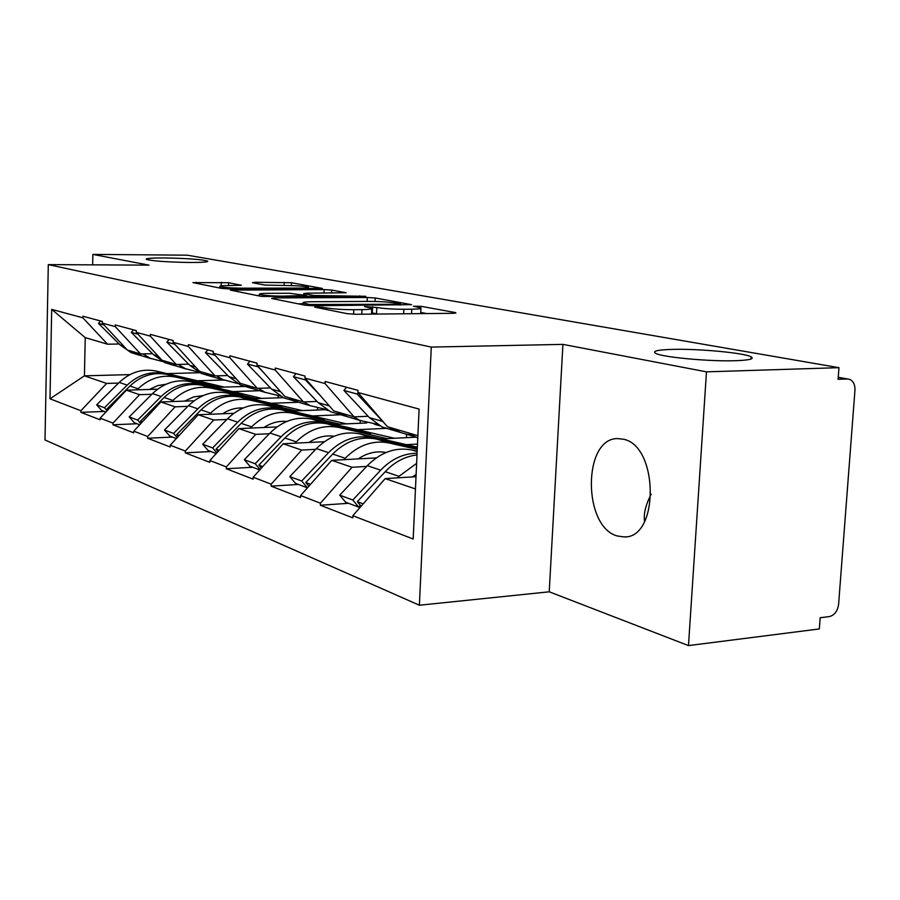 <?xml version="1.0" encoding="UTF-8"?>
<svg xmlns="http://www.w3.org/2000/svg" width="900" height="900" viewBox="0 0 900 900"><rect width="100%" height="100%" fill="white"/><g stroke="black" fill="none" stroke-linecap="round" stroke-linejoin="round"><path stroke-width="1.35" d="M189.855 262.496C202.466 262.519 208.406 262.046 207.675 261.113C201.6 259.414 187.222 258.356 164.554 257.94C151.819 257.906 145.71 258.356 146.25 259.312C152.224 261.023 166.759 262.08 189.855 262.496M735.334 360.72C749.374 360.214 754.639 358.92 751.129 356.827C744.39 352.89 698.411 348.604 672.367 349.38C657.923 349.796 652.286 351.079 655.459 353.228C661.084 357.086 708.896 361.642 735.334 360.72M316.474 306.697L314.707 307.147L347.22 313.684L356.006 314.269L453.87 313.301L455.771 312.637L421.178 306.338L413.381 306.236L420.941 307.924C421.853 308.678 418.793 309.105 411.772 309.206L403.841 309.274C392.906 309.24 383.884 308.655 376.796 307.519L364.579 306.608L371.767 308.284C372.656 309.071 369.394 309.521 361.98 309.634L353.801 309.701C342.551 309.668 333.45 309.071 326.509 307.912L316.474 306.697M623.115 439.178C658.665 445.207 659.531 538.571 624.105 536.94L617.299 535.972C582.604 526.894 582.75 438.007 617.602 438.593L623.115 439.178M228.611 282.735L192.904 282.589L221.602 288.416L229.23 288.9L322.335 288.416L291.442 282.735L254.869 282.274L252.428 282.735L264.825 285.075L287.032 285.536C298.001 285.683 305.156 286.256 308.498 287.235C309.015 287.764 306.439 288.045 300.757 288.079L241.493 288.18C230.299 288.034 223.099 287.471 219.881 286.481C219.442 285.919 222.255 285.626 228.319 285.581L241.335 285.255L228.611 282.735L228.521 285.581M562.928 344.374L549.225 591.806L688.477 645.592L706.477 371.846L562.928 344.374L431.28 347.096L48.296 264.623L148.972 265.14L92.869 254.407L187.279 255.184L838.957 367.673L838.091 379.305L847.271 378.979L838.238 377.359M706.477 371.846L838.957 367.673M274.264 297.911L271.654 298.485L304.931 305.179L313.324 305.73L411.559 304.661L375.255 297.979L367.335 297.484L274.264 297.911L274.23 299.002M261.517 296.449L230.4 290.126L324.135 289.586L331.706 290.059L346.14 292.748L306.743 293.197L303.739 293.558L313.515 295.47L365.782 296.303L261.517 296.449M431.28 347.096L419.389 605.227L45 439.988L48.296 264.623M104.332 411.457L80.876 412.335L100.103 419.794L100.147 418.162L126.383 390.173L157.59 389.194M80.876 412.335L80.91 410.738L49.995 398.801L51.694 309.375L82.89 317.835L82.924 316.226L102.341 321.457L102.296 323.111L115.256 326.621L115.29 324.945L136.294 330.604L136.249 332.325L150.289 336.127L150.334 334.384L173.126 340.526L173.081 342.315L188.347 346.455L188.393 344.644L213.221 351.326L213.165 353.194L229.815 357.716L229.871 355.815L257.017 363.127L256.95 365.074L275.197 370.024L275.265 368.044L305.055 376.065L304.976 378.113L325.058 383.558L325.136 381.476L357.998 390.33L357.907 392.479L419.096 409.084L413.19 539.01L352.856 515.722L385.166 478.609L416.025 476.696M348.536 503.303L320.355 505.249L352.766 517.826L352.856 515.722M320.355 505.249L320.434 503.201L300.611 495.551L331.74 460.35L376.29 457.886M298.418 484.447L271.125 486.146L300.544 497.565L300.611 495.551M271.125 486.146L271.192 484.189L253.17 477.236L283.185 443.756L324.315 441.72M252.731 467.269L226.282 468.754L253.102 479.149L253.17 477.236M226.282 468.754L226.339 466.886L209.88 460.53L238.86 428.614L277.031 426.926M210.915 451.541L185.276 452.835L209.824 462.364L209.88 460.53M185.276 452.835L185.333 451.046L170.224 445.219L198.236 414.731L233.797 413.325M172.496 437.085L147.623 438.233L170.179 446.985L170.224 445.219M147.623 438.233L147.667 436.511L133.774 431.145L160.864 401.963L194.13 400.781M137.081 423.765L112.939 424.766L133.729 432.832L133.774 431.145M112.939 424.766L112.972 423.124L100.147 418.162M152.528 353.689L140.58 353.947L127.361 350.044L102.296 323.111M214.898 387.382L245.216 386.438M126.383 390.173L139.545 394.673L151.841 394.267M232.841 391.601L258.446 390.757M140.58 353.947L115.256 326.621M112.972 423.124L139.545 394.673M188.629 364.174L176.299 364.478L161.989 360.259L136.249 332.325M251.696 398.756L283.275 397.642M160.864 401.963L175.118 406.834L187.819 406.361M271.08 403.29L297.585 402.311M176.299 364.478L150.289 336.127M147.667 436.511L175.118 406.834M227.79 375.548L215.066 375.896L199.519 371.317L173.081 342.315M291.465 411.041L325.373 409.702L328.41 410.603M198.236 414.731L213.705 420.019L226.845 419.479M312.469 415.935L340.819 414.765M215.066 375.896L188.347 346.455M185.333 451.046L213.705 420.019M270.428 387.923L257.276 388.339L240.334 383.344L213.165 353.194M334.564 424.384L366.761 422.955M238.86 428.614L255.724 434.374L269.314 433.744M357.412 429.683L386.561 428.332M374.411 424.215L379.868 425.835M257.276 388.339L229.815 357.716M226.339 466.886L255.724 434.374M317.014 401.445L303.424 401.94L284.873 396.473L256.95 365.074M381.454 438.896L415.71 437.209M283.185 443.756L301.635 450.067L315.72 449.336M406.395 444.645L417.499 444.071M303.424 401.94L275.197 370.024M271.192 484.189L301.635 450.067M368.134 416.272L354.071 416.869L333.686 410.861L304.976 378.113M331.74 460.35L352.012 467.28L366.626 466.436M354.071 416.869L325.058 383.558M320.434 503.201L352.012 467.28M688.477 645.592L819.337 628.942L820.181 617.715L829.271 616.601C834.469 615.285 837.574 611.212 838.597 604.384L854.955 390.206C855.124 384.604 853.301 380.959 849.476 379.294L847.271 378.979M417.881 435.679L387.405 426.701L357.907 392.479M385.166 478.609L415.463 488.959M92.869 254.407L92.644 264.847M549.225 591.806L419.389 605.227M119.149 344.002L107.55 344.205L85.241 337.635L84.42 375.84L106.65 383.434L118.564 383.085M199.845 372.724L167.029 373.613M129.915 374.614L84.42 375.84L49.995 398.801M197.404 380.767L223.526 380.002L216.63 375.851M107.55 344.205L82.89 317.835M85.241 337.635L51.694 309.375M80.91 410.738L106.65 383.434M644.558 521.528C643.433 514.024 645.626 504.923 651.15 494.213M378.146 314.044L371.576 312.829M426.724 313.571L420.739 312.446M303.019 303.784L298.159 303.817M309.353 304.481L398.734 304.29L400.736 304.02L395.741 303.064C388.879 301.984 380.194 301.433 369.686 301.387L313.144 301.714C305.674 301.804 302.299 302.231 303.053 303.007L309.353 304.481L309.319 305.629M256.849 295.504L259.425 295.493M267.919 293.332C261.754 293.377 258.93 293.704 259.459 294.311C262.957 295.391 270.54 296.01 282.206 296.145L306.338 295.504L289.429 293.254L267.919 293.332M219.847 287.831L218.722 287.831M417.184 451.215L411.964 450.022C395.719 446.861 380.846 452.081 367.324 465.683L339.739 495.157L345.589 502.189L358.718 507.127L352.822 500.017L339.739 495.157M416.632 463.354L399.004 476.314L385.234 471.69C394.571 461.914 405.157 456.322 417.015 454.928M385.234 471.69L357.311 501.683L363.173 503.865M399.004 476.314L397.598 477.832M361.091 506.25L357.311 501.683M416.115 474.525L412.369 476.921M417.78 438.03L407.824 432.709M413.471 436.151L400.309 432.405L393.93 428.614M395.055 430.729L382.185 427.027L369.349 417.566L343.935 390.442L346.59 387.259M358.2 392.816L357.165 394.054L343.935 390.442M384.098 422.854L357.165 394.054M407.959 434.666L395.674 431.032L389.317 427.264M352.822 500.017L380.666 470.16C391.421 459.011 403.571 453.375 417.082 453.251M360.349 505.361L358.718 507.127M417.308 448.459L376.38 439.043C360.45 435.915 345.892 440.921 332.696 454.061L305.775 482.535L310.556 484.312M417.262 449.449L389.228 443.002C373.185 439.864 358.515 444.949 345.195 458.257L343.856 459.675M417.364 447.176L359.651 433.868C343.868 430.762 329.468 435.679 316.418 448.605L289.811 476.606L295.504 483.356L307.429 487.834L301.691 481.016L289.811 476.606M417.319 448.189L372.116 437.715L359.651 433.868M308.869 486.214L305.775 482.535M386.044 452.498C376.47 450.72 367.178 452.858 358.189 458.887M377.348 424.305L359.786 420.39L353.543 416.711M359.46 420.233L347.141 416.644L340.931 412.999M342.72 415.294L330.66 411.761L318.173 402.66L293.445 376.661L296.01 373.635M306.011 379.282L305.46 379.935L293.445 376.661M320.4 395.707L305.46 379.935M354.848 418.928L342.934 415.395L336.746 411.761M301.691 481.016L328.545 452.666C341.696 439.582 356.22 434.599 372.116 437.715M260.089 469.507L255.161 463.725L281.081 436.748C293.782 424.282 307.856 419.591 323.291 422.64L370.485 433.868L327.195 423.844C311.726 420.784 297.608 425.509 284.873 438.019L258.874 465.109L262.744 466.549M387.146 438.615L338.929 427.466C323.336 424.395 309.127 429.188 296.269 441.844L294.998 443.171M394.425 438.255L311.895 419.13C296.572 416.081 282.611 420.716 270.011 433.035L244.316 459.697L249.862 466.189L259.74 469.901M261.394 468.056L258.874 465.109M334.181 436.241C325.418 435.06 316.991 437.141 308.891 442.485M326.576 409.534L310.264 405.709L303.851 401.929M298.733 402.289L310.264 405.709L298.733 402.289L292.702 398.779M406.575 434.464L406.429 437.659M295.031 401.22L283.68 397.834L271.541 389.07L247.477 364.106L249.941 361.226M258.593 366.919L247.477 364.106M262.699 371.543L258.435 367.099M306.461 404.584L294.885 401.152L288.877 397.654M255.161 463.725L244.316 459.697M216.866 452.835L212.625 447.919L237.667 422.179C249.953 410.299 263.599 405.844 278.595 408.848L324.281 419.738L282.184 409.95C267.142 406.946 253.463 411.412 241.144 423.349L216.034 449.19L219.127 450.338M339.772 424.147L292.928 413.269C277.785 410.254 264.004 414.776 251.584 426.848L250.369 428.108M346.455 423.855L268.144 405.619C253.249 402.637 239.704 407.025 227.52 418.781L202.691 444.229L208.091 450.473L216.225 453.532M218.047 451.53L216.034 449.19M286.762 421.459C278.775 420.75 271.148 422.764 263.858 427.511M280.249 396.011L265.039 392.31L258.322 388.305M265.376 392.468L254.464 389.171L248.602 385.785M360.281 420.626L360.169 423.248M251.381 388.327L240.683 385.088L228.859 376.639L205.436 352.631L207.833 349.875M215.01 355.241L205.436 352.631M262.192 391.466L250.954 388.125L245.104 384.75M212.625 447.919L202.691 444.229M177.232 437.591L173.599 433.418L197.831 408.814C209.711 397.451 222.941 393.233 237.532 396.157L281.79 406.744L240.829 397.181C226.204 394.245 212.94 398.475 201.026 409.882L176.726 434.588L179.167 435.488M296.246 410.861L250.718 400.23C235.991 397.282 222.626 401.569 210.611 413.1L209.453 414.281M302.389 410.614L227.903 393.188C213.424 390.274 200.284 394.436 188.494 405.675L164.464 430.02L169.718 436.05L176.355 438.548M178.324 436.41L176.726 434.588M243.248 407.947C236.002 407.621 229.106 409.567 222.547 413.764M237.803 383.591L213.84 377.134L208.148 373.86M224.156 380.284L213.84 377.134M317.576 408.341L317.52 410.017M211.286 376.481L201.161 373.365L189.664 365.22L166.86 342.101L169.166 339.457M174.881 344.284L166.86 342.101M221.546 379.418L210.611 376.166L204.919 372.904M173.599 433.418L164.464 430.02M140.771 423.608L137.666 420.064L161.123 396.495C172.631 385.605 185.479 381.6 199.665 384.469L242.584 394.762L202.703 385.402C188.494 382.534 175.612 386.561 164.07 397.485L140.546 421.144L142.414 421.83M256.095 398.599L211.838 388.226C197.516 385.335 184.545 389.419 172.912 400.455L171.799 401.569M261.787 398.396L190.766 381.724C176.681 378.866 163.924 382.826 152.505 393.604L129.229 416.936L134.347 422.741L139.703 424.755M141.773 422.527L140.546 421.144M203.175 395.572L193.601 396.934L184.534 401.119M198.776 372.15L185.389 368.696L178.301 364.421M186.199 369.067L176.434 366.041L170.888 362.88M278.123 395.865L278.055 397.822M174.319 365.546L164.722 362.565L153.529 354.701L131.321 332.392L133.56 329.873M138.004 334.226L131.321 332.392M184.072 368.303L173.441 365.152L167.906 362.002M137.666 420.064L129.229 416.936M107.123 410.726L104.468 407.734L127.192 385.11C138.352 374.67 150.829 370.845 164.644 373.657L206.28 383.659L167.456 374.524C153.619 371.711 141.109 375.548 129.926 386.032L107.134 408.724L108.517 409.23M218.97 387.259L175.905 377.134C161.977 374.31 149.377 378.191 138.105 388.777L137.036 389.835M224.246 387.09L156.398 371.104C142.684 368.314 130.286 372.094 119.216 382.433L96.66 404.831L101.644 410.445L105.885 412.043M108.034 409.736L107.134 408.724M166.14 384.188L157.545 385.661L149.411 389.452M162.754 361.586L150.143 358.245L142.954 353.891M151.144 358.695L141.851 355.793L136.463 352.733M241.493 385.324L241.447 386.55M140.141 355.444L131.006 352.575L120.116 344.959L98.483 323.426L100.642 321.007M104.006 324.934L98.483 323.426M149.434 358.043L139.095 354.971L133.706 351.923M104.468 407.734L96.66 404.831M326.452 309.51L326.509 307.912M353.621 314.246L353.801 309.701M361.8 314.213L361.98 309.634M372.296 312.941L372.555 306.709M376.537 313.774L376.796 307.519M403.65 313.796L403.841 309.274M411.57 313.718L411.772 309.206M455.738 313.223L455.771 312.637M322.335 308.678L322.391 307.091M367.166 301.399L367.335 297.484M375.109 301.433L375.255 297.979M315.169 305.719L315.202 304.864M398.7 305.123L398.734 304.29M305.1 305.213L305.156 303.649M233.572 290.824L233.606 289.777M324 293.141L324.135 289.586M331.582 293.119L331.706 290.059M304.312 295.121L304.369 293.738M313.47 296.775L313.515 295.47M321.379 296.741L321.401 295.976M359.764 296.572L359.798 295.819M282.173 296.91L282.206 296.145M303.896 296.809L303.93 296.055M241.47 288.877L241.493 288.18M300.735 288.765L300.757 288.079M254.835 283.185L254.869 282.274M284.085 285.536L284.197 282.285M291.341 285.593L291.442 282.735M196.065 283.275L196.099 282.274M221.175 285.885L221.287 282.274M417.161 451.631L411.964 450.022M382.748 421.47L369.349 417.566M380.666 470.16L367.324 465.683M389.228 443.002L376.38 439.043M345.195 458.257L332.696 454.061M329.355 405.911L318.173 402.66M328.545 452.666L316.418 448.605M338.929 427.466L327.195 423.844M323.291 422.64L311.895 419.13M296.269 441.844L284.873 438.019M280.654 391.725L271.541 389.07M281.081 436.748L270.011 433.035M292.928 413.269L282.184 409.95M278.595 408.848L268.144 405.619M251.584 426.848L241.144 423.349M236.227 378.787L228.859 376.639M237.667 422.179L227.52 418.781M250.718 400.23L240.829 397.181M237.532 396.157L227.903 393.188M210.611 413.1L201.026 409.882M195.525 366.93L189.664 365.22M197.831 408.814L188.494 405.675M211.838 388.226L202.703 385.402M199.665 384.469L190.766 381.724M172.912 400.455L164.07 397.485M158.096 356.029L153.529 354.701M161.123 396.495L152.505 393.604M175.905 377.134L167.456 374.524M164.644 373.657L156.398 371.104M138.105 388.777L129.926 386.032M123.57 345.971L120.116 344.959M127.192 385.11L119.216 382.433M750.971 359.044L751.129 356.827M624.105 536.94L625.837 536.794M847.688 378.979L838.238 377.291M371.52 314.111L371.745 308.801M420.683 313.627L420.919 308.441M400.68 305.1L400.725 304.132M302.985 304.785L303.053 303.007M303.694 294.998L303.739 293.558M259.403 296.021L259.459 294.311M306.934 296.798L306.968 295.819M219.836 288.056L219.881 286.481M308.441 288.754L308.486 287.528M414.248 436.534L400.309 432.405M395.674 431.032L382.185 427.027M359.786 420.39L347.141 416.644M342.934 415.395L330.66 411.761M294.885 401.152L283.68 397.834M265.039 392.31L254.464 389.171M250.954 388.125L240.683 385.088M210.611 376.166L201.161 373.365M185.389 368.696L176.434 366.041M173.441 365.152L164.722 362.565M150.143 358.245L141.851 355.793M139.095 354.971L131.006 352.575"/></g></svg>
